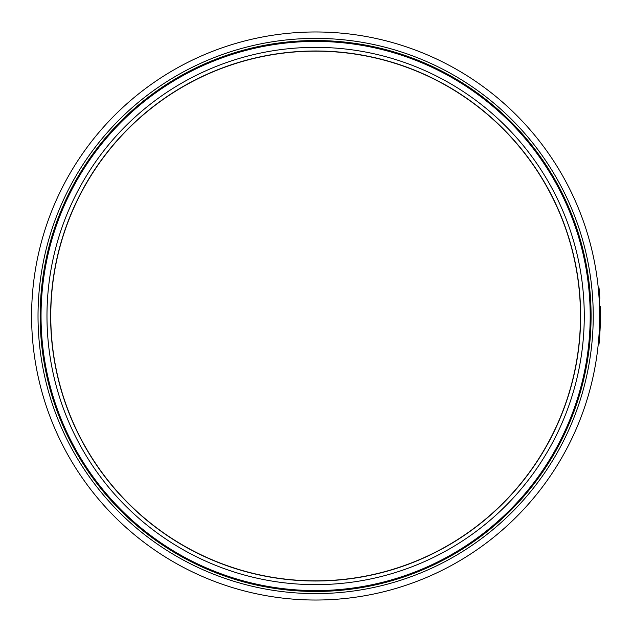 <?xml version="1.0" encoding="UTF-8"?>
<svg xmlns="http://www.w3.org/2000/svg" width="632" height="632" viewBox="0 0 632 632"><rect width="100%" height="100%" fill="white"/><g stroke="black" fill="none" stroke-linecap="round" stroke-linejoin="round"><path stroke-width="0.95" d="M50.615 316A265.005 265.005 0 0 1 448.127 86.497A265.005 265.005 0 0 1 448.127 545.503A265.005 265.005 0 0 1 50.615 316M50.773 316A264.848 264.848 0 0 1 448.048 86.631A264.848 264.848 0 0 1 448.048 545.369A264.848 264.848 0 0 1 50.773 316M598.867 295.002L599.618 294.947A3252.936 962.481 175.6 0 0 599.46 292.885A284.779 284.779 0 0 0 599.413 292.276L598.654 292.34M598.709 292.948L599.46 292.885M599.681 295.729L599.776 297.159L599.681 295.729M599.096 298.383L599.855 298.336A284.779 284.779 0 0 0 599.768 297.008L599.776 297.159M598.954 296.226L599.01 297.056L599.768 297.008L599.626 294.994L599.657 295.46L599.626 294.994L598.867 295.049L598.907 295.515M598.915 295.681L598.867 295.049L598.915 295.681L599.673 295.626M599.531 308.053L599.571 309.53L600.329 309.514L600.25 306.852L600.305 308.764M599.523 307.752L599.555 308.843L599.499 306.875L600.25 306.812A284.779 284.779 0 0 0 600.234 306.18L600.25 306.852M599.555 308.843L599.499 306.875L599.531 307.863L600.282 307.839M600.266 307.302L600.282 307.737M600.297 308.266L600.313 308.827M600.313 308.993L599.563 309.024L599.531 307.863L599.563 309.024M600.282 307.918L600.258 307.057M600.313 309.095L600.305 308.598M599.476 306.212L600.234 306.18M599.499 306.836L600.25 306.812M599.563 309.08L599.499 306.875M599.563 309.119L599.507 307.12M599.547 308.621L599.531 307.942M599.642 315.005L600.4 315.005A284.779 284.779 0 0 0 600.392 314.238L599.642 314.246M599.642 317.817L600.392 317.817A284.779 284.779 0 0 0 600.4 317.367A284.779 284.779 0 0 0 600.4 316.695L600.4 315.502M599.642 316.6L600.4 316.6M600.4 316.695A284.779 284.779 0 0 0 600.4 315.463L599.642 315.463M600.4 316.205L600.4 317.367L599.642 317.367L599.642 316.205M599.594 321.53L600.345 321.546A284.779 284.779 0 0 0 600.361 320.787L599.602 320.772M600.329 322.431L600.345 321.743L599.586 321.728L599.571 322.415L600.329 322.431L600.297 323.766A284.779 284.779 0 0 1 600.282 324.224L599.523 324.2M600.329 322.336L600.313 323.118L600.329 322.336M599.563 322.802L599.539 323.75L600.297 323.766M599.571 322.32L599.555 323.102M600.179 327.273L600.155 327.834M600.21 326.46L600.179 327.163M599.452 326.428L599.428 327.139L599.452 326.428M599.357 328.743L599.397 327.858M599.302 330.03L599.262 330.741L600.013 330.781L600.234 325.701M599.499 325.077L599.515 324.603L600.258 324.911M600.037 330.37L600.068 329.714L600.037 330.37M600.1 329.075L600.155 327.889M600.139 328.182L600.1 329.138M600.163 327.708L600.266 324.627M599.31 329.77L599.405 327.676M599.515 324.603L599.499 325.014M598.638 339.89L599.389 339.953A284.779 284.779 0 0 0 599.642 336.793L598.883 336.738M598.243 344.156L598.994 344.227A284.779 284.779 0 0 0 599.136 342.828L599.286 341.201M599.215 341.928L599.144 342.734L599.215 341.928M598.393 342.663L598.465 341.857L598.393 342.663M599.262 341.446L598.512 341.375L598.378 342.757L599.12 342.963M599.247 341.635L599.333 340.648L599.247 341.635M599.31 340.901L598.559 340.83L598.488 341.572L598.575 340.585L599.333 340.648M598.488 341.572L598.575 340.648M598.931 336.106L599.689 336.161A284.779 284.779 0 0 0 599.752 335.197A1694.1 694.584 3.7 0 0 599.839 333.878A1790.274 714.026 -176.5 0 0 599.918 332.606A284.779 284.779 0 0 0 599.973 331.626L599.215 331.587M599.16 332.558L599.918 332.606M599.081 333.83L599.839 333.878M599.002 335.15L599.752 335.197M599.61 320.25L600.368 320.258A284.779 284.779 0 0 0 600.376 319.808A284.779 284.779 0 0 0 600.384 319.136L600.392 317.943M599.626 319.034L600.384 319.136A284.779 284.779 0 0 0 600.392 317.904L599.642 317.904M600.384 318.647L600.376 319.808L599.618 319.8L599.634 318.639M600.361 311.426L600.337 310.178L599.586 310.193L600.376 312.635A284.779 284.779 0 0 1 600.384 313.306L599.634 313.314M600.376 312.635L599.626 312.643L599.61 311.442M598.599 291.613L599.349 291.55A284.779 284.779 0 0 0 599.262 290.546A1379.427 626.762 -5.3 0 0 599.065 288.421A284.779 284.779 0 0 0 598.994 287.773L598.243 287.844M598.307 288.5L599.065 288.421M598.512 290.617L599.262 290.546M46.973 316A268.647 268.647 0 0 1 449.945 83.345A268.647 268.647 0 0 1 449.945 548.655A268.647 268.647 0 0 1 46.973 316M41.041 316A274.58 274.58 0 0 1 452.915 78.21A274.58 274.58 0 0 1 452.915 553.79A274.58 274.58 0 0 1 41.041 316M40.156 316A275.465 275.465 0 0 1 453.357 77.444A275.465 275.465 0 0 1 453.357 554.556A275.465 275.465 0 0 1 40.156 316M38.023 316A277.598 277.598 0 0 1 454.424 75.587A277.598 277.598 0 0 1 454.424 556.413A277.598 277.598 0 0 1 38.023 316M31.6 316A284.021 284.021 0 0 1 457.631 70.026A284.021 284.021 0 0 1 457.631 561.974A284.021 284.021 0 0 1 31.6 316"/></g></svg>
